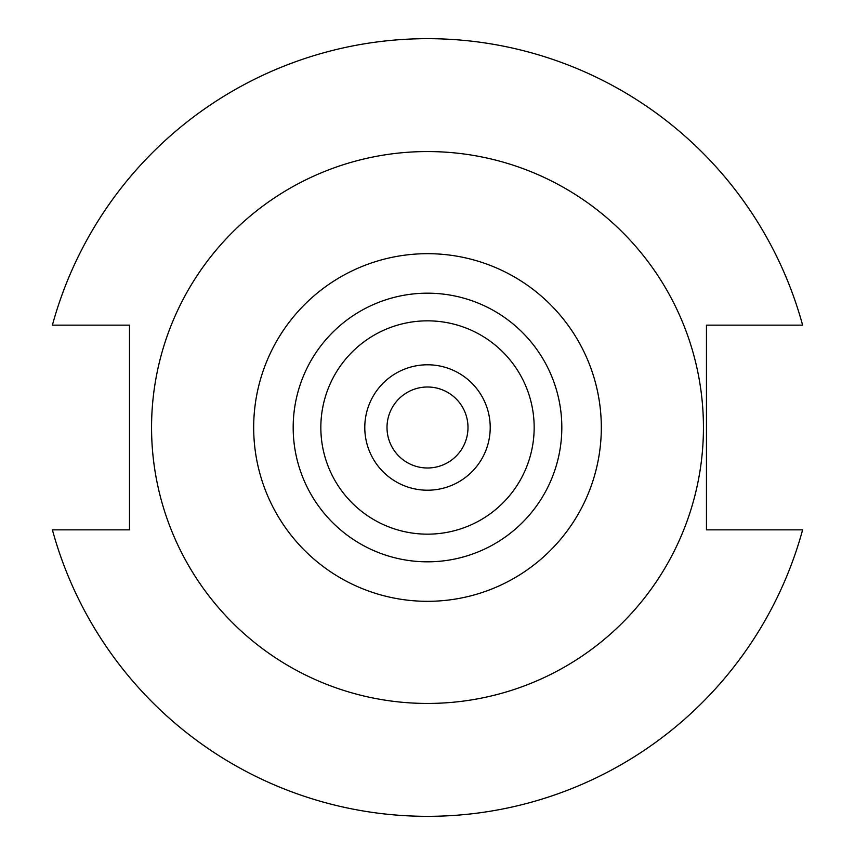 <?xml version="1.0" encoding="UTF-8"?>
<svg xmlns="http://www.w3.org/2000/svg" width="855" height="855" viewBox="0 0 855 855"><rect width="100%" height="100%" fill="white"/><g stroke="black" fill="none" stroke-linecap="round" stroke-linejoin="round"><path stroke-width="1.28" d="M467.995 427.5A40.495 40.495 0 0 1 427.5 467.995A40.495 40.495 0 0 1 387.005 427.5A40.495 40.495 0 0 1 427.5 387.005A40.495 40.495 0 0 1 467.995 427.5M490.214 427.5A62.714 62.714 0 0 1 427.5 490.214A62.714 62.714 0 0 1 364.786 427.5A62.714 62.714 0 0 1 427.5 364.786A62.714 62.714 0 0 1 490.214 427.5M320.839 427.5A106.661 106.661 0 0 1 427.5 320.839A106.661 106.661 0 0 1 534.161 427.5A106.661 106.661 0 0 1 427.5 534.161A106.661 106.661 0 0 1 320.839 427.5M293.18 427.5A134.321 134.321 0 0 1 427.5 293.18A134.321 134.321 0 0 1 561.821 427.5A134.321 134.321 0 0 1 427.5 561.821A134.321 134.321 0 0 1 293.18 427.5M703.441 427.5A275.941 275.941 0 0 0 427.5 151.559A275.941 275.941 0 0 0 151.559 427.5A275.941 275.941 0 0 0 427.5 703.441A275.941 275.941 0 0 0 703.441 427.5M52.39 529.854A388.822 388.822 0 0 0 802.61 529.854L706.454 529.854L706.454 325.146L802.61 325.146A388.822 388.822 0 0 0 52.39 325.146L129.479 325.146L129.479 529.854L52.39 529.854M601.322 427.5A173.821 173.821 0 0 1 427.5 601.322A173.821 173.821 0 0 1 253.679 427.5A173.821 173.821 0 0 1 427.5 253.679A173.821 173.821 0 0 1 601.322 427.5"/></g></svg>
